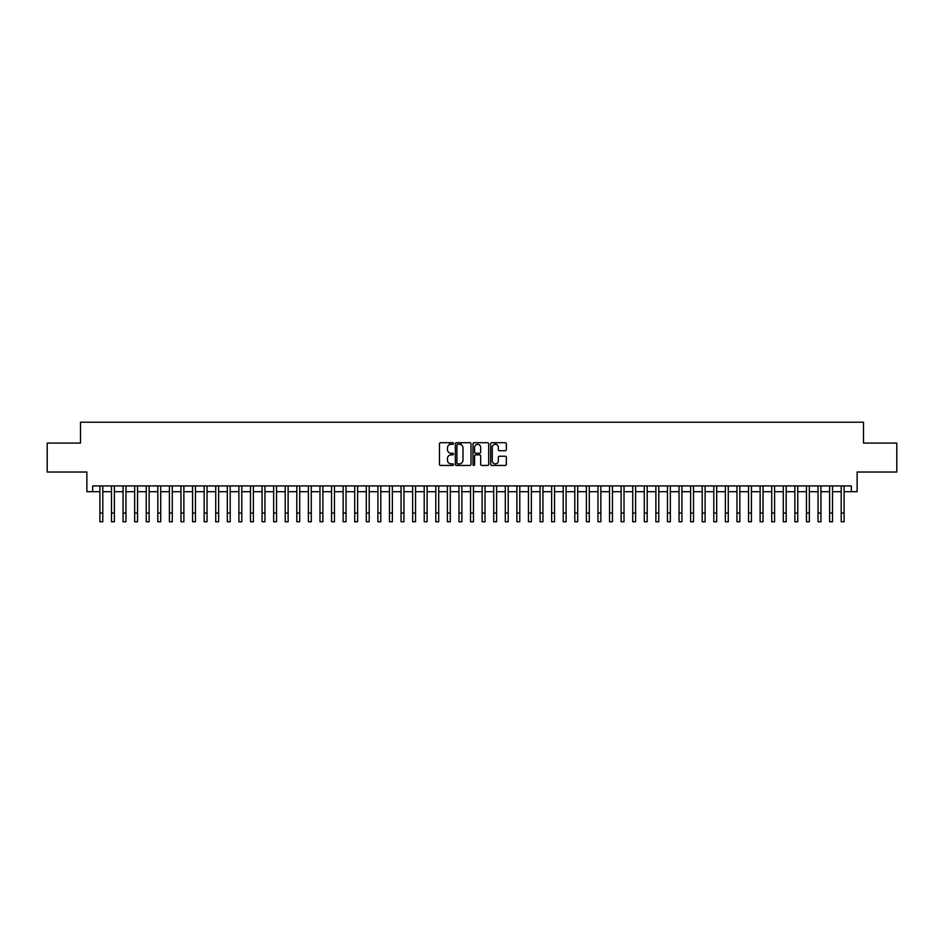 <?xml version="1.0" encoding="UTF-8"?>
<svg xmlns="http://www.w3.org/2000/svg" width="944" height="944" viewBox="0 0 944 944"><rect width="100%" height="100%" fill="white"/><g stroke="black" fill="none" stroke-linecap="round" stroke-linejoin="round"><path stroke-width="1.42" d="M453.462 443.503A0.791 0.791 0 0 0 452.672 442.701L440.588 442.701A1.133 1.133 0 0 0 439.456 443.845L439.456 464.306A1.133 1.133 0 0 0 440.588 465.439L452.672 465.439A0.791 0.791 0 0 0 453.462 464.649A0.791 0.791 0 0 0 452.672 463.858L451.114 463.858A3.634 3.634 0 0 1 447.468 460.212L447.468 458.513A3.634 3.634 0 0 1 451.114 454.866L452.672 454.866A0.791 0.791 0 0 0 453.462 454.076A0.791 0.791 0 0 0 452.672 453.285L451.114 453.285A3.634 3.634 0 0 1 447.468 449.639L447.468 447.94A3.634 3.634 0 0 1 451.114 444.294L452.672 444.294A0.791 0.791 0 0 0 453.462 443.503M505.229 450.725A1.133 1.133 0 0 0 506.362 449.58L506.362 443.845A1.133 1.133 0 0 0 505.229 442.701L491.812 442.701A1.133 1.133 0 0 0 490.679 443.845L490.679 464.306A1.133 1.133 0 0 0 491.812 465.439L505.229 465.439A1.133 1.133 0 0 0 506.362 464.306L506.362 457.368A1.133 1.133 0 0 0 505.229 456.235L499.482 456.235A1.133 1.133 0 0 0 498.349 457.368L498.349 460.814A3.044 3.044 0 0 1 495.305 463.858A3.044 3.044 0 0 1 492.261 460.814L492.261 447.338A3.044 3.044 0 0 1 495.305 444.294A3.044 3.044 0 0 1 498.349 447.338L498.349 449.58A1.133 1.133 0 0 0 499.482 450.725L505.229 450.725M92.665 491.718L92.665 485.924L851.335 485.924L851.335 491.718L857.128 491.718L857.128 472.024L896.8 472.024L896.8 443.066L863.5 443.066L863.5 422.228L80.5 422.228L80.5 443.066L47.2 443.066L47.2 472.024L86.872 472.024L86.872 491.718L99.899 491.718M471.009 443.845A1.133 1.133 0 0 0 469.864 442.701L456.448 442.701A1.133 1.133 0 0 0 455.315 443.845L455.315 464.306A1.133 1.133 0 0 0 456.448 465.439L469.864 465.439A1.133 1.133 0 0 0 471.009 464.306L471.009 443.845M474.136 442.701L487.552 442.701A1.133 1.133 0 0 1 488.685 443.845L488.685 464.306A1.133 1.133 0 0 1 487.552 465.439L481.806 465.439A1.133 1.133 0 0 1 480.673 464.306L480.673 456.011A1.133 1.133 0 0 0 479.528 454.866L475.729 454.866A1.133 1.133 0 0 0 474.584 456.011L474.584 464.649A0.791 0.791 0 0 1 473.794 465.439A0.791 0.791 0 0 1 472.991 464.649L472.991 443.845A1.133 1.133 0 0 1 474.136 442.701M102.802 491.718L111.486 491.718M114.377 491.718L123.062 491.718M125.965 491.718L134.65 491.718M137.541 491.718L146.237 491.718M149.128 491.718L157.813 491.718M160.716 491.718L169.401 491.718M172.292 491.718L180.977 491.718M183.879 491.718L192.564 491.718M195.455 491.718L204.152 491.718M207.043 491.718L215.728 491.718M218.63 491.718L227.315 491.718M230.206 491.718L238.891 491.718M241.794 491.718L250.479 491.718M253.37 491.718L262.066 491.718M264.957 491.718L273.642 491.718M276.545 491.718L285.23 491.718M288.121 491.718L296.805 491.718M299.708 491.718L308.393 491.718M311.284 491.718L319.981 491.718M322.872 491.718L331.556 491.718M334.459 491.718L343.144 491.718M346.035 491.718L354.72 491.718M357.623 491.718L366.307 491.718M369.198 491.718L377.895 491.718M380.786 491.718L389.471 491.718M392.374 491.718L401.058 491.718M403.949 491.718L412.634 491.718M415.537 491.718L424.222 491.718M427.113 491.718L435.809 491.718M438.7 491.718L447.385 491.718M450.288 491.718L458.973 491.718M461.864 491.718L470.549 491.718M473.451 491.718L482.136 491.718M485.027 491.718L493.712 491.718M496.615 491.718L505.3 491.718M508.191 491.718L516.887 491.718M519.778 491.718L528.463 491.718M531.366 491.718L540.051 491.718M542.942 491.718L551.626 491.718M554.529 491.718L563.214 491.718M566.105 491.718L574.802 491.718M577.693 491.718L586.377 491.718M589.28 491.718L597.965 491.718M600.856 491.718L609.541 491.718M612.444 491.718L621.128 491.718M624.019 491.718L632.716 491.718M635.607 491.718L644.292 491.718M647.195 491.718L655.879 491.718M658.77 491.718L667.455 491.718M670.358 491.718L679.043 491.718M681.934 491.718L690.63 491.718M693.521 491.718L702.206 491.718M705.109 491.718L713.794 491.718M716.685 491.718L725.37 491.718M728.272 491.718L736.957 491.718M739.848 491.718L748.545 491.718M751.436 491.718L760.121 491.718M763.023 491.718L771.708 491.718M774.599 491.718L783.284 491.718M786.187 491.718L794.872 491.718M797.763 491.718L806.459 491.718M809.35 491.718L818.035 491.718M820.938 491.718L829.623 491.718M832.514 491.718L841.198 491.718M844.101 491.718L851.335 491.718M457.698 444.294A0.791 0.791 0 0 0 456.908 445.096L456.908 463.056A0.791 0.791 0 0 0 457.698 463.858L459.35 463.858A3.634 3.634 0 0 0 462.985 460.212L462.985 447.94A3.634 3.634 0 0 0 459.35 444.294L457.698 444.294M480.673 447.397A3.044 3.044 0 0 0 477.629 444.353A3.044 3.044 0 0 0 474.584 447.397L474.584 452.141A1.133 1.133 0 0 0 475.729 453.285L479.528 453.285A1.133 1.133 0 0 0 480.673 452.141L480.673 447.397M99.899 513.088L102.802 513.088L102.802 521.772L99.899 521.772L99.899 485.924M102.802 513.088L102.802 485.924M111.486 521.772L114.377 521.772L111.486 521.772L111.486 485.924M114.377 521.772L114.377 485.924M123.062 521.772L125.965 521.772L123.062 521.772L123.062 485.924M125.965 521.772L125.965 485.924M134.65 521.772L137.541 521.772L134.65 521.772L134.65 485.924M137.541 521.772L137.541 485.924M146.237 521.772L149.128 521.772L146.237 521.772L146.237 485.924M149.128 521.772L149.128 485.924M157.813 521.772L160.716 521.772L157.813 521.772L157.813 485.924M160.716 521.772L160.716 485.924M169.401 521.772L172.292 521.772L169.401 521.772L169.401 485.924M172.292 521.772L172.292 485.924M180.977 521.772L183.879 521.772L180.977 521.772L180.977 485.924M183.879 521.772L183.879 485.924M192.564 521.772L195.455 521.772L192.564 521.772L192.564 485.924M195.455 521.772L195.455 485.924M204.152 521.772L207.043 521.772L204.152 521.772L204.152 485.924M207.043 521.772L207.043 485.924M215.728 521.772L218.63 521.772L215.728 521.772L215.728 485.924M218.63 521.772L218.63 485.924M227.315 521.772L230.206 521.772L227.315 521.772L227.315 485.924M230.206 521.772L230.206 485.924M238.891 521.772L241.794 521.772L238.891 521.772L238.891 485.924M241.794 521.772L241.794 485.924M250.479 521.772L253.37 521.772L250.479 521.772L250.479 485.924M253.37 521.772L253.37 485.924M262.066 521.772L264.957 521.772L262.066 521.772L262.066 485.924M264.957 521.772L264.957 485.924M273.642 521.772L276.545 521.772L273.642 521.772L273.642 485.924M276.545 521.772L276.545 485.924M285.23 521.772L288.121 521.772L285.23 521.772L285.23 485.924M288.121 521.772L288.121 485.924M296.805 521.772L299.708 521.772L296.805 521.772L296.805 485.924M299.708 521.772L299.708 485.924M308.393 521.772L311.284 521.772L308.393 521.772L308.393 485.924M311.284 521.772L311.284 485.924M319.981 521.772L322.872 521.772L319.981 521.772L319.981 485.924M322.872 521.772L322.872 485.924M331.556 521.772L334.459 521.772L331.556 521.772L331.556 485.924M334.459 521.772L334.459 485.924M343.144 521.772L346.035 521.772L343.144 521.772L343.144 485.924M346.035 521.772L346.035 485.924M354.72 521.772L357.623 521.772L354.72 521.772L354.72 485.924M357.623 521.772L357.623 485.924M366.307 521.772L369.198 521.772L366.307 521.772L366.307 485.924M369.198 521.772L369.198 485.924M377.895 521.772L380.786 521.772L377.895 521.772L377.895 485.924M380.786 521.772L380.786 485.924M389.471 521.772L392.374 521.772L389.471 521.772L389.471 485.924M392.374 521.772L392.374 485.924M401.058 521.772L403.949 521.772L401.058 521.772L401.058 485.924M403.949 521.772L403.949 485.924M412.634 521.772L415.537 521.772L412.634 521.772L412.634 485.924M415.537 521.772L415.537 485.924M424.222 521.772L427.113 521.772L424.222 521.772L424.222 485.924M427.113 521.772L427.113 485.924M435.809 521.772L438.7 521.772L435.809 521.772L435.809 485.924M438.7 521.772L438.7 485.924M447.385 521.772L450.288 521.772L447.385 521.772L447.385 485.924M450.288 521.772L450.288 485.924M449.533 444.659L449.533 442.701M458.973 521.772L461.864 521.772L458.973 521.772L458.973 485.924M461.864 521.772L461.864 485.924M461.109 444.754L461.109 442.701M470.549 521.772L473.451 521.772L470.549 521.772L470.549 485.924M473.451 521.772L473.451 485.924M482.136 521.772L485.027 521.772L482.136 521.772L482.136 485.924M485.027 521.772L485.027 485.924M493.712 521.772L496.615 521.772L493.712 521.772L493.712 485.924M496.615 521.772L496.615 485.924M495.86 444.353L495.86 442.701M505.3 521.772L508.191 521.772L505.3 521.772L505.3 485.924M508.191 521.772L508.191 485.924M516.887 521.772L519.778 521.772L516.887 521.772L516.887 485.924M519.778 521.772L519.778 485.924M528.463 521.772L531.366 521.772L528.463 521.772L528.463 485.924M531.366 521.772L531.366 485.924M540.051 521.772L542.942 521.772L540.051 521.772L540.051 485.924M542.942 521.772L542.942 485.924M551.626 521.772L554.529 521.772L551.626 521.772L551.626 485.924M554.529 521.772L554.529 485.924M563.214 521.772L566.105 521.772L563.214 521.772L563.214 485.924M566.105 521.772L566.105 485.924M574.802 521.772L577.693 521.772L574.802 521.772L574.802 485.924M577.693 521.772L577.693 485.924M586.377 521.772L589.28 521.772L586.377 521.772L586.377 485.924M589.28 521.772L589.28 485.924M597.965 521.772L600.856 521.772L597.965 521.772L597.965 485.924M600.856 521.772L600.856 485.924M609.541 521.772L612.444 521.772L609.541 521.772L609.541 485.924M612.444 521.772L612.444 485.924M621.128 521.772L624.019 521.772L621.128 521.772L621.128 485.924M624.019 521.772L624.019 485.924M632.716 521.772L635.607 521.772L632.716 521.772L632.716 485.924M635.607 521.772L635.607 485.924M644.292 521.772L647.195 521.772L644.292 521.772L644.292 485.924M647.195 521.772L647.195 485.924M655.879 521.772L658.77 521.772L655.879 521.772L655.879 485.924M658.77 521.772L658.77 485.924M667.455 521.772L670.358 521.772L667.455 521.772L667.455 485.924M670.358 521.772L670.358 485.924M679.043 521.772L681.934 521.772L679.043 521.772L679.043 485.924M681.934 521.772L681.934 485.924M690.63 521.772L693.521 521.772L690.63 521.772L690.63 485.924M693.521 521.772L693.521 485.924M702.206 521.772L705.109 521.772L702.206 521.772L702.206 485.924M705.109 521.772L705.109 485.924M713.794 521.772L716.685 521.772L713.794 521.772L713.794 485.924M716.685 521.772L716.685 485.924M725.37 521.772L728.272 521.772L725.37 521.772L725.37 485.924M728.272 521.772L728.272 485.924M736.957 521.772L739.848 521.772L736.957 521.772L736.957 485.924M739.848 521.772L739.848 485.924M748.545 521.772L751.436 521.772L748.545 521.772L748.545 485.924M751.436 521.772L751.436 485.924M760.121 521.772L763.023 521.772L760.121 521.772L760.121 485.924M763.023 521.772L763.023 485.924M771.708 521.772L774.599 521.772L771.708 521.772L771.708 485.924M774.599 521.772L774.599 485.924M783.284 521.772L786.187 521.772L783.284 521.772L783.284 485.924M786.187 521.772L786.187 485.924M794.872 521.772L797.763 521.772L794.872 521.772L794.872 485.924M797.763 521.772L797.763 485.924M806.459 521.772L809.35 521.772L806.459 521.772L806.459 485.924M809.35 521.772L809.35 485.924M818.035 521.772L820.938 521.772L818.035 521.772L818.035 485.924M820.938 521.772L820.938 485.924M829.623 521.772L832.514 521.772L829.623 521.772L829.623 485.924M832.514 521.772L832.514 485.924M841.198 521.772L844.101 521.772L841.198 521.772L841.198 485.924M844.101 521.772L844.101 485.924M111.486 513.088L114.377 513.088M123.062 513.088L125.965 513.088M134.65 513.088L137.541 513.088M146.237 513.088L149.128 513.088M157.813 513.088L160.716 513.088M169.401 513.088L172.292 513.088M180.977 513.088L183.879 513.088M192.564 513.088L195.455 513.088M204.152 513.088L207.043 513.088M215.728 513.088L218.63 513.088M227.315 513.088L230.206 513.088M238.891 513.088L241.794 513.088M250.479 513.088L253.37 513.088M262.066 513.088L264.957 513.088M273.642 513.088L276.545 513.088M285.23 513.088L288.121 513.088M296.805 513.088L299.708 513.088M308.393 513.088L311.284 513.088M319.981 513.088L322.872 513.088M331.556 513.088L334.459 513.088M343.144 513.088L346.035 513.088M354.72 513.088L357.623 513.088M366.307 513.088L369.198 513.088M377.895 513.088L380.786 513.088M389.471 513.088L392.374 513.088M401.058 513.088L403.949 513.088M412.634 513.088L415.537 513.088M424.222 513.088L427.113 513.088M435.809 513.088L438.7 513.088M447.385 513.088L450.288 513.088M458.973 513.088L461.864 513.088M470.549 513.088L473.451 513.088M482.136 513.088L485.027 513.088M493.712 513.088L496.615 513.088M505.3 513.088L508.191 513.088M516.887 513.088L519.778 513.088M528.463 513.088L531.366 513.088M540.051 513.088L542.942 513.088M551.626 513.088L554.529 513.088M563.214 513.088L566.105 513.088M574.802 513.088L577.693 513.088M586.377 513.088L589.28 513.088M597.965 513.088L600.856 513.088M609.541 513.088L612.444 513.088M621.128 513.088L624.019 513.088M632.716 513.088L635.607 513.088M644.292 513.088L647.195 513.088M655.879 513.088L658.77 513.088M667.455 513.088L670.358 513.088M679.043 513.088L681.934 513.088M690.63 513.088L693.521 513.088M702.206 513.088L705.109 513.088M713.794 513.088L716.685 513.088M725.37 513.088L728.272 513.088M736.957 513.088L739.848 513.088M748.545 513.088L751.436 513.088M760.121 513.088L763.023 513.088M771.708 513.088L774.599 513.088M783.284 513.088L786.187 513.088M794.872 513.088L797.763 513.088M806.459 513.088L809.35 513.088M818.035 513.088L820.938 513.088M829.623 513.088L832.514 513.088M841.198 513.088L844.101 513.088"/></g></svg>
